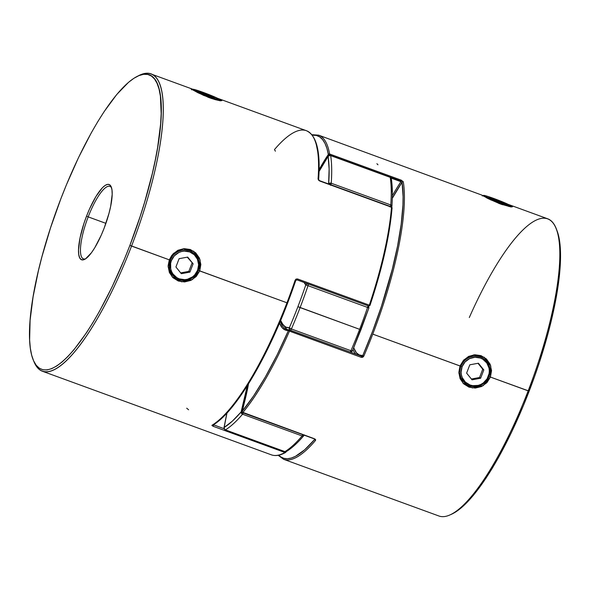 <?xml version="1.0" encoding="UTF-8"?>
<svg xmlns="http://www.w3.org/2000/svg" width="590" height="590" viewBox="0 0 590 590"><rect width="100%" height="100%" fill="white"/><g stroke="black" fill="none" stroke-linecap="round" stroke-linejoin="round"><path stroke-width="0.89" d="M489.014 376.494L488.336 376.309A14.455 13.939 -56.1 0 1 470.046 384.997A14.455 13.939 -56.1 0 1 462.095 366.729L460.989 366.265A15.436 14.883 123.9 0 0 469.478 385.764A15.436 14.883 123.9 0 0 489.014 376.494A15.436 14.883 -56.1 0 1 466.38 384.186A15.436 14.883 -56.1 0 1 460.989 366.265L460.989 366.265A15.436 14.883 -56.1 0 1 483.623 358.565A15.436 14.883 -56.1 0 1 489.014 376.494A15.436 14.883 123.9 0 0 480.525 356.994A15.436 14.883 123.9 0 0 460.989 366.265L462.095 366.729L461.115 372.253L461.432 375.026L462.28 377.659L465.422 382.136L470.046 384.997L472.708 385.668L478.21 385.388L480.835 384.437L483.254 382.991L487.075 378.846L489.095 373.588L489.317 370.793L488.999 368.02L486.809 362.983L482.849 359.244L480.385 358.049L474.972 357.245L469.596 358.609L465.075 361.943L462.095 366.729A14.455 13.939 -56.1 0 1 480.385 358.049A14.455 13.939 -56.1 0 1 488.336 376.309L489.014 376.494M480.629 378.234L472.029 379.827L466.616 373.116L469.81 364.812L478.409 363.219L483.815 369.93L480.629 378.234L472.029 379.827L466.616 373.116L469.81 364.812L478.409 363.219L483.815 369.93L480.629 378.234L479.545 377.504L480.629 378.234M471.38 379.023L479.545 377.504L482.738 369.2L483.815 369.93L477.974 363.3L482.738 369.2L479.545 377.504L471.38 379.023M170.289 260.138L171.395 260.603A14.455 13.939 -56.1 0 1 189.685 251.923A14.455 13.939 -56.1 0 1 197.635 270.183L198.306 270.368A15.436 14.883 123.9 0 0 189.818 250.868A15.436 14.883 123.9 0 0 170.289 260.138A15.436 14.883 -56.1 0 1 192.915 252.439A15.436 14.883 -56.1 0 1 198.306 270.368A15.436 14.883 -56.1 0 1 175.68 278.06A15.436 14.883 -56.1 0 1 170.289 260.138L170.289 260.138A15.436 14.883 123.9 0 0 178.777 279.638A15.436 14.883 123.9 0 0 198.306 270.368L197.635 270.183L198.616 264.667L197.444 259.253L194.309 254.784L189.685 251.923L184.272 251.119L181.521 251.532L178.888 252.483L174.367 255.817L171.395 260.603L170.635 263.324L170.731 268.9L171.579 271.533L172.922 273.937L176.882 277.676L179.338 278.871L184.759 279.675L187.502 279.262L192.547 276.865L194.656 274.977L197.635 270.183A14.455 13.939 -56.1 0 1 179.338 278.871A14.455 13.939 -56.1 0 1 171.395 260.603L170.289 260.138M181.322 273.701L175.916 266.99L179.102 258.685L187.701 257.093L193.114 263.804L189.921 272.108L181.322 273.701L175.916 266.99L179.102 258.685L187.701 257.093L193.114 263.804L187.273 257.174L193.114 263.804L189.921 272.108L188.844 271.378L192.03 263.074L188.844 271.378L189.921 272.108L181.322 273.701M180.673 272.897L188.844 271.378L180.673 272.897M192.657 89.916L193.129 89.695A14.455 0.892 -159 0 1 192.797 89.26A14.455 0.892 -159 0 1 205.217 93.139A14.455 0.892 -159 0 1 219.369 99.275L205.681 93.316L196.308 90.041L192.76 89.37L206.817 95.654L216.183 98.928L219.591 99.732L219.369 99.275A14.455 0.892 -159 0 1 219.738 99.607A14.455 0.892 -159 0 1 208.108 96.141A14.455 0.892 -159 0 1 193.129 89.695L192.657 89.916M208.211 95.809L200.224 92.586L198.262 91.266L212.275 96.384L214.236 97.704L208.211 95.809L200.224 92.586L198.262 91.266L204.288 93.161L203.934 94.083L204.288 93.161L212.275 96.384L212.031 97.011L212.275 96.384L214.236 97.704L208.211 95.809M211.906 98.619A15.436 0.951 -159 0 1 207.805 97.136A15.436 0.951 21 0 0 211.906 98.619M498.476 203.248A15.436 0.951 21 0 0 502.606 204.745A15.436 0.951 -159 0 1 498.476 203.248M483.837 195.821L483.365 196.042L483.837 195.821L497.518 201.78L506.891 205.055L510.446 205.726A14.455 0.892 -159 0 1 498.816 202.267A14.455 0.892 -159 0 1 483.837 195.821A14.455 0.892 -159 0 1 483.505 195.386A14.455 0.892 -159 0 1 495.925 199.265A14.455 0.892 -159 0 1 510.077 205.401A14.455 0.892 -159 0 1 510.446 205.733L496.389 199.442L487.016 196.168L483.616 195.364L483.837 195.821M504.944 203.83L498.919 201.935L490.932 198.712L488.97 197.392L502.975 202.51L504.944 203.83L498.919 201.935L490.932 198.712L488.97 197.392L494.988 199.287L502.975 202.51L504.944 203.83M502.739 203.137L502.975 202.51L502.739 203.137M494.641 200.209L494.988 199.287L494.641 200.209M221.84 100.602L221.464 100.042L221.67 100.691L219.48 100.602L215.232 99.644L209.656 97.837L197.967 92.755L191.035 88.928L203.668 95.425L219.554 100.617M217.511 98.265L221.464 100.042L219.827 100.72L221.464 100.042L217.548 98.287M175.577 277.993L169.588 269.438L170.237 260.102L169.3 259.843L168.128 265.743M168.143 266.887L172.162 276.887L181.668 281.828L192.488 279.542L199.73 270.95L198.255 270.331L286.961 302.795A158.245 40.88 110.1 0 1 212.031 425.235A0.966 0.885 59.1 0 0 212.769 425.176A0.966 0.885 -120.9 0 1 212.031 425.235A158.245 40.88 -69.9 0 0 286.961 302.795A158.245 40.88 -69.9 0 0 295.111 280.243L296.062 279.07L297.522 278.945L369.318 305.155A158.245 40.88 -69.9 0 0 391.509 207.208L319.706 180.997L318.489 180.097L318.069 178.918A158.245 40.88 -69.9 0 0 306.358 130.692L217.43 98.228M275.412 151.195L274.475 149.587A158.245 40.88 110.1 0 1 306.453 130.722A158.245 40.88 110.1 0 1 318.069 178.918L319.706 180.997L391.509 207.208A158.245 40.88 110.1 0 1 369.318 305.155L297.522 278.945L295.111 280.243A158.245 40.88 110.1 0 1 286.961 302.795L199.73 270.95L196.212 276.526L190.894 280.39L184.589 281.939L178.276 281.01L172.951 277.691L169.382 272.536L168.128 266.282L169.3 259.843L172.759 254.216L177.937 250.263L184.109 248.626L190.364 249.526L195.74 252.874L199.442 258.125L200.836 264.482L199.73 270.95L200.121 259.954L193.734 251.259L183.446 248.678L173.637 253.309M88.19 216.884A38.593 9.971 -69.9 0 0 85.616 258.811A38.593 9.971 110.1 0 1 83.456 258.863A38.593 9.971 110.1 0 1 88.19 216.884L105.905 223.352L88.19 216.884A38.593 9.971 110.1 0 1 109.932 186.352A38.593 9.971 110.1 0 1 111.547 187.782A38.593 9.971 -69.9 0 0 88.19 216.884L86.531 216.176L88.19 216.884M104.187 228.057A40.068 10.347 110.1 0 1 84.717 259.334A40.068 10.347 110.1 0 1 86.531 216.176L89.496 209.007L95.978 196.441L102.372 187.775L105.219 185.356L107.69 184.346L109.688 184.788L111.134 186.661L111.975 189.899L112.181 194.376L110.662 206.316L109.003 213.322L104.187 228.057L101.222 235.226L94.739 247.8L91.465 252.719L85.498 258.885L83.028 259.895L81.029 259.453L79.584 257.579L78.743 254.334L78.536 249.858L80.056 237.925L83.905 223.573L86.531 216.176A40.068 10.347 110.1 0 1 111.2 186.801A40.068 10.347 110.1 0 1 104.187 228.057M137.846 76.081A158.245 40.88 110.1 0 1 150.959 73.957A158.245 40.88 110.1 0 1 131.555 246.067A158.245 40.88 -69.9 0 0 138.716 75.623L136.991 76.501A156.77 40.496 110.1 0 1 129.903 245.359L169.3 259.843L131.555 246.067A158.245 40.88 110.1 0 1 42.428 371.25A158.245 40.88 110.1 0 1 33.77 361.176M33.387 360.306L34.139 362.09A158.245 40.88 -69.9 0 0 131.555 246.067L129.903 245.359A156.77 40.496 110.1 0 1 33.387 360.306A156.77 40.496 110.1 0 1 60.822 198.874L50.541 227.821L41.986 256.547L38.461 270.486L33.084 296.829L30.097 320.296L29.625 339.995L30.333 348.189L31.668 355.165L33.623 360.859L36.167 365.217L39.287 368.197L42.937 369.775L47.097 369.93L51.728 368.654L56.773 365.977L62.186 361.906L67.924 356.493L73.927 349.781L86.487 332.76L92.925 322.605L99.385 311.476L112.137 286.762L124.239 259.563L129.903 245.359L140.177 216.412L144.69 201.957L152.257 173.755L155.229 160.281L157.633 147.412L160.62 123.937L161.173 113.568L160.384 96.052L159.049 89.075L157.095 83.374L154.55 79.016L151.438 76.036L147.78 74.465L143.621 74.311L138.997 75.579L133.945 78.264L128.532 82.327L116.791 94.452L104.231 111.481L97.793 121.636L91.332 132.757L78.581 157.471L66.478 184.67L60.822 198.874A156.77 40.496 110.1 0 1 136.991 76.501M184.574 249.835L189.582 250.698L192.797 252.365M192.819 89.252L150.959 73.957M211.899 425.434L213.093 426.275L211.899 425.434M286.098 451.748L286.113 451.652A0.966 0.553 9.4 0 1 286.098 451.741L285.619 452.434A0.966 0.892 -119.6 0 1 284.896 452.486L286.025 451.911A0.966 0.892 -119.6 0 1 285.619 452.434C280.294 455.487 275.545 456.284 271.378 454.838A158.245 40.88 -69.9 0 0 284.896 452.486L213.093 426.275L213.728 424.918A105.492 27.251 110.1 0 1 213.794 424.542M318.991 170.945L318.482 155.517L316.115 143.621M213.469 424.815L224.045 428.679L213.152 424.667L221.471 418.332L230.491 408.892L240.019 396.554M249.843 381.59L259.733 364.347L269.468 345.202L278.834 324.596M287.625 302.972A157.279 40.629 -69.9 0 0 295.73 280.552L295.73 280.552A157.279 40.629 -69.9 0 1 287.625 302.972M169.175 265.205L170.237 260.102L172.863 255.573M175.68 278.06L174.183 276.946M171.815 255.345L169.3 259.843L170.237 260.102M391.981 208.13A0.966 0.679 -175.4 0 0 391.509 207.208L392.07 207.879L390.912 218.484L387.239 241.221L381.612 266.053L374.215 292.19M306.358 130.692C316.601 135.258 320.687 151.556 318.63 179.596A0.966 0.686 -175.8 0 0 318.069 178.918A0.966 0.686 4.2 0 1 318.63 179.589L318.386 179.102M369.967 305.45L369.318 305.155L369.967 305.465C382.276 268.457 389.636 235.934 392.07 207.894L391.435 206.906L319.64 180.695L318.63 179.596M296.873 279.808L297.522 278.945L296.925 279.852L368.721 306.062L369.318 305.155L368.721 306.062L296.984 279.852M188.608 409.792L186.691 408.184M295.111 280.243L295.767 280.545L295.111 280.243M285.361 451.733L284.896 452.486A158.245 40.88 110.1 0 1 271.356 454.824M213.728 424.918L213.093 426.275L284.896 452.486L285.346 451.778M508.219 204.391L512.172 206.168L512.378 206.817L510.18 206.729L500.342 203.956L488.668 198.874L481.602 194.958M512.172 206.168L510.534 206.847L512.172 206.168L512.533 206.743M464.042 359.73L473.829 354.841L484.257 357.267L490.792 365.97L490.43 377.076L488.963 376.457L490.43 377.076L486.912 382.659L481.595 386.516L475.282 388.065L468.969 387.128L463.644 383.81L460.089 378.662L458.836 372.401L460.001 365.97L372.769 334.124A158.245 40.88 110.1 0 1 363.816 356.139L362.769 357.238L361.264 357.341L289.469 331.13A158.245 40.88 110.1 0 1 242.785 412.594L314.588 438.805L315.598 439.565L315.525 440.413A158.245 40.88 110.1 0 1 283.643 459.308L439.041 516.043A158.245 40.88 -69.9 0 0 528.168 390.853A158.245 40.88 110.1 0 1 451.284 514.377L453.009 513.499A156.77 40.496 -69.9 0 0 529.178 391.126L490.43 377.076L528.168 390.853A158.245 40.88 -69.9 0 0 547.572 218.75L508.138 204.354M468.851 357.488C473.578 355.674 477.384 355.453 480.267 356.825L480.275 356.825C471.513 354.62 465.068 357.754 460.945 366.228L460.001 365.97L463.46 360.357L468.63 356.397L474.803 354.752L481.049 355.645L486.44 358.993L490.143 364.244L491.544 370.594L490.43 377.076L483.21 385.661L472.398 387.954L462.892 383.043L458.85 373.079M328.748 155.251L329.139 155.472L329.412 154.927L328.32 154.469L328.748 155.251M481.742 195.054L318.622 135.162A158.245 40.88 110.1 0 1 329.596 153.997L329.412 154.927L401.207 181.145L400.942 181.683L391.185 178.121L400.942 181.683L401.207 181.145L329.412 154.927L329.198 155.384M248.464 383.913L242.04 411.488A157.279 40.629 110.1 0 0 288.436 330.525L277.116 354.885L265.36 376.958L253.538 396.03L242.04 411.488A0.966 0.76 39.8 0 0 242.785 412.594A158.245 40.88 -69.9 0 0 289.469 331.13L288.436 330.525L289.528 330.983L289.646 329.935L288.436 330.525A106.458 27.501 -69.9 0 1 279.535 323.04L282.308 327.9L285.103 329.943L288.436 330.525A0.966 0.929 -92.6 0 1 289.616 329.928L289.528 330.983L361.264 357.341L363.816 356.139A158.245 40.88 -69.9 0 0 372.769 334.124A158.245 40.88 -69.9 0 0 403.309 181.816L401.392 180.208L401.207 181.145L401.392 180.208L329.596 153.997L401.392 180.208L403.309 181.816A158.245 40.88 110.1 0 1 372.769 334.124L460.923 366.272M401.753 182.067L400.942 181.683A105.492 27.251 -69.9 0 0 392.357 195.732A105.492 27.251 110.1 0 1 400.942 181.683L402.033 182.281A0.966 0.848 -9 0 1 403.309 181.816A0.966 0.848 171 0 0 402.033 182.281A104.533 27 -69.9 0 0 392.306 198.314L402.033 182.281L403.095 196.699L402.926 205.15L401.178 224.23L397.608 245.765L392.313 269.136L381.487 306.166L372.637 331.152L362.784 355.541L359.31 354.981L356.434 352.813L353.72 347.834A104.533 27 -69.9 0 0 362.784 355.541L361.419 356.146L289.668 329.95M283.547 459.278A158.245 40.88 -69.9 0 0 315.525 440.413A0.966 0.76 -139.7 0 1 314.787 439.307L304.647 449.809L295.428 456.343L291.246 458.061L287.396 458.732L283.893 458.342L280.774 456.896L278.753 455.192A157.279 40.629 110.1 0 0 314.787 439.307A0.966 0.76 40.3 0 0 315.525 440.413L314.588 438.805L242.202 412.137L248.53 383.81A106.458 27.501 -69.9 0 1 242.04 411.488L242.07 411.709M556.377 229.141L558.332 234.835L559.667 241.812L560.456 259.334L559.903 269.704L556.916 293.171L551.539 319.514L548.014 333.453L539.459 362.179L534.51 376.693L523.522 405.33L511.419 432.529L498.668 457.243L492.208 468.364L485.769 478.52L473.209 495.548L461.469 507.673L452.95 513.529M461.041 377.836L466.152 384.031M511.825 206.883L510.18 206.729M509.17 206.552L490.585 199.818M488.668 198.874L486.396 197.709M469.301 317.545A158.245 40.88 110.1 0 1 555.861 227.91A158.245 40.88 110.1 0 1 528.168 390.853L529.178 391.126A156.77 40.496 -69.9 0 0 556.613 229.694L555.861 227.91M329.058 155.443A0.966 0.642 -146.2 0 1 328.32 154.469A157.279 40.629 110.1 0 0 312.228 135.169L316.402 135.442L319.736 136.939L322.612 139.616L325.016 143.451L326.926 148.415L328.32 154.469L319.102 169.64A106.458 27.501 -69.9 0 1 328.32 154.469L329.412 154.927L329.596 153.997L328.32 154.469A0.966 0.848 -9.8 0 1 329.596 153.997A158.245 40.88 -69.9 0 0 318.644 135.176M361.464 356.161L361.323 357.193L361.441 356.146L289.646 329.935L286.674 329.5A105.492 27.251 110.1 0 1 280.339 321.152A105.492 27.251 110.1 0 0 286.659 329.493M352.96 349.634A105.492 27.251 -69.9 0 0 355.932 354.133A105.492 27.251 110.1 0 1 352.96 349.634M289.616 329.928L288.908 329.972M401.938 182.192L402.033 182.281A157.279 40.629 110.1 0 1 362.784 355.541L363.816 356.139L362.555 355.844M314.883 439.085L242.586 412.712L241.989 411.547M376.907 163.725L377.969 164.765M367.961 305.76A1.932 1.814 -27.2 0 1 368.765 306.534L368.868 308.032L360.962 329.677L352.37 350.969L350.954 350.711A1.932 0.502 110.1 0 1 350.047 351.987A1.932 0.502 -69.9 0 0 350.954 350.711L291.408 328.977A158.245 40.88 -69.9 0 0 300.096 307.589L297.921 306.667A156.313 40.378 110.1 0 1 289.336 327.789A1.932 0.391 23.2 0 0 291.408 328.977L350.954 350.711A158.245 40.88 -69.9 0 0 359.635 329.331L300.096 307.589A158.245 40.88 110.1 0 1 291.408 328.977A1.932 0.502 110.1 0 1 290.479 330.253A1.932 0.502 -69.9 0 0 291.408 328.977L289.336 327.789A156.313 40.378 -69.9 0 0 297.921 306.667A156.313 40.378 -69.9 0 0 305.753 285.036L304.012 282.44A103.567 26.757 110.1 0 1 305.753 285.036A156.313 40.378 110.1 0 1 297.921 306.667L359.635 329.331A158.245 40.88 -69.9 0 0 367.563 307.434L308.024 285.693A158.245 40.88 110.1 0 1 300.096 307.589A158.245 40.88 -69.9 0 0 308.024 285.693L305.753 285.036A1.932 1.814 -27.2 0 1 307.899 283.864M330.592 185.341L330.857 184.736L328.873 184.205M390.381 206.522A1.932 0.502 -69.9 0 0 390.403 206.478L330.857 184.736A1.932 0.502 110.1 0 1 330.843 184.788M223.979 427.809A1.932 1.099 9.4 0 1 224.134 427.47A103.567 26.757 110.1 0 1 226.973 413.015L224.134 427.47L232.276 421.216L241.096 411.982L242.269 412.521L241.096 411.982L241.126 412.639L242.571 414.209L243.272 412.912M243.25 412.956A1.932 0.502 110.1 0 1 242.571 414.209L302.11 435.944A1.932 0.502 -69.9 0 0 302.795 434.697M328.601 183.969L329.117 168.939L328.136 156.549L329.213 155.627L330.68 155.62A1.932 0.502 -69.9 0 0 330.548 155.369A1.932 0.502 110.1 0 1 330.68 155.62A158.245 40.88 110.1 0 1 331.241 183.225L390.779 204.959A158.245 40.88 -69.9 0 0 390.226 177.354L330.68 155.62L390.226 177.354A1.932 0.502 -69.9 0 0 390.086 177.111A1.932 0.502 110.1 0 1 390.226 177.354L391.347 178.91M286.32 451.557L286.858 451.114L284.941 451.623A1.932 0.502 110.1 0 1 284.764 451.66A1.932 0.502 -69.9 0 0 284.941 451.623L225.402 429.889A158.245 40.88 -69.9 0 0 242.571 414.209A158.245 40.88 110.1 0 1 225.402 429.889L284.941 451.623A158.245 40.88 -69.9 0 0 302.11 435.944L242.571 414.209A1.932 1.534 -139.5 0 1 241.096 411.982L247.262 385.83A103.567 26.757 110.1 0 1 241.096 411.982A156.313 40.378 110.1 0 1 224.134 427.47L224.016 427.662M328.188 156.291L319.057 171.506A103.567 26.757 110.1 0 1 328.136 156.549A1.932 1.283 -146.2 0 1 328.291 156.092M280.648 320.407L283.075 324.869L285.907 327.14L289.336 327.789A103.567 26.757 110.1 0 1 280.648 320.407M297.087 279.911L296.003 280.125A103.567 26.757 110.1 0 1 297.087 279.911M391.177 179.559L392.166 191.957M295.325 444.233L287.183 450.487M225.402 429.889A1.932 0.502 110.1 0 1 225.225 429.926A1.932 0.502 -69.9 0 0 225.402 429.889L224.303 428.915L224.134 427.47A1.932 1.777 58.7 0 0 225.402 429.889M304.101 435.169A1.932 1.534 -139.5 0 1 303.843 435.626A1.932 1.534 -139.5 0 1 302.11 435.944A158.245 40.88 110.1 0 1 284.941 451.623A1.932 1.777 58.7 0 0 286.423 451.498M302.81 434.646L302.11 435.944L303.43 435.936L304.049 435.295M303.43 435.936L303.902 435.56M242.062 411.923L241.096 411.982A1.932 0.531 15.7 0 1 241.959 411.909M329.323 155.672L328.726 155.767M319.065 171.314L328.283 156.114L330.548 155.369L390.086 177.111L391.332 178.63A1.932 1.689 171.3 0 0 390.226 177.354A158.245 40.88 110.1 0 1 390.779 204.959A1.932 1.387 4.1 0 1 391.9 206.308A1.932 1.387 4.1 0 1 391.723 206.832A1.932 0.752 -153.4 0 1 391.701 207.053L391.782 205.77L390.779 204.959L331.241 183.225A158.245 40.88 -69.9 0 0 330.68 155.62A1.932 1.689 171.3 0 0 328.136 156.549A156.313 40.378 110.1 0 1 328.682 183.815A1.932 1.387 4.1 0 1 331.241 183.225A1.932 0.502 110.1 0 1 330.857 184.736L390.403 206.478A1.932 0.502 -69.9 0 0 390.779 204.959L390.138 207.083M328.873 183.586L330.857 184.736A1.932 0.502 -69.9 0 0 331.241 183.225L328.873 183.586M350.748 352.097A1.932 1.851 -92.5 0 1 350.202 352.046L350.372 352.105M290.369 330.208A1.932 1.851 -92.5 0 1 289.336 327.789L289.425 329.264L290.479 330.253M352.016 351.456L352.37 350.969M350.025 351.987L351.441 351.906M368.816 306.645L367.799 305.686A1.932 0.502 110.1 0 1 367.563 307.434L368.861 308.01L367.563 307.434A158.245 40.88 110.1 0 1 359.635 329.331A158.245 40.88 110.1 0 1 350.954 350.711A1.932 0.391 23.2 0 0 352.4 350.932L350.711 352.097M308.253 283.952L306.793 284.004L305.753 285.036L308.024 285.693A1.932 0.502 -69.9 0 0 308.275 283.997A1.932 0.502 110.1 0 1 308.024 285.693L367.563 307.434A1.932 0.502 -69.9 0 0 367.799 305.686M191.536 89.82L192.797 89.26M220.306 100.868L219.738 99.607M511.006 206.994L510.446 205.733M482.237 195.946L483.505 195.386M296.925 279.852L295.767 280.545L287.647 303.002C265.087 362.275 234.178 412.956 212.769 425.176L213.101 424.66M271.378 454.838L42.428 371.25M368.721 306.062L369.967 305.465M318.622 135.162L311.844 134.69M278.156 455.31L283.643 459.308M304.248 434.882L303.857 435.612C297.677 442.869 291.866 448.164 286.43 451.498L284.764 451.66L225.225 429.926L223.979 427.794L226.862 413.133M391.332 178.63C392.49 186.248 392.675 195.482 391.9 206.33M280.368 321.078L287.072 329.633M368.455 305.967L368.868 308.039L352.407 350.925"/></g></svg>
